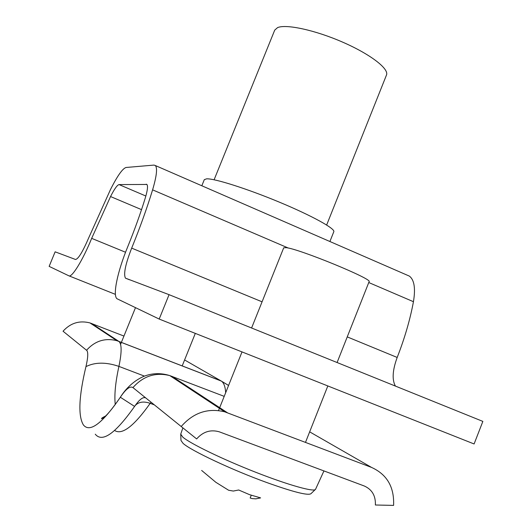 <?xml version="1.0" encoding="UTF-8"?>
<svg xmlns="http://www.w3.org/2000/svg" width="532" height="532" viewBox="0 0 532 532"><rect width="100%" height="100%" fill="white"/><g stroke="black" fill="none" stroke-linecap="round" stroke-linejoin="round"><path stroke-width="0.8" d="M159.194 319.06L474.098 443.967L482.857 421.397L169.07 294.668L159.194 319.06L116.914 298.698C112.525 295.027 117.672 271.174 127.58 247.121C134.596 229.871 140.508 213.452 145.316 197.857C147.544 190.383 148.076 185.914 146.899 184.451L119.062 184.591C117.206 185.016 114.373 189 110.543 196.547L91.67 238.356C82.852 260.101 71.84 277.937 68.854 275.809L49.144 266.372L55.129 251.822L75.544 259.496C78.344 258.971 82.759 251.689 88.791 237.658L110.476 189.565C117.392 175.866 122.586 168.504 126.064 167.48L154.027 165.086L155.411 165.565C157.552 168.172 156.614 176.265 152.598 189.851L288.391 248.078M407.1 275.117L409.341 276.095C414.288 279.819 415.658 288.351 413.444 301.704C410.099 319.685 404.679 338.272 397.185 357.457C392.49 370.265 391.904 379.808 395.422 386.086M169.07 294.668L125.466 278.156C123.358 274.166 125.432 264.151 131.677 248.125C139.996 227.663 146.965 208.238 152.598 189.851M214.103 179.769L274.731 30.098L277.584 27.611C286.163 23.854 315.376 30.184 342.827 42.221C370.325 54.204 389.284 68.847 386.485 75.025L326.648 225.016M201.828 185.768L204.301 179.656L206.649 178.825C214.689 178.426 247.314 188.774 279.559 202.233C311.852 215.673 335.426 228.707 333.803 231.719L329.9 241.515M277.265 218.605L292.387 225.182M196.647 438.927L181.199 426.518C193.375 412.652 207.879 407.751 224.723 411.828L371.575 467.435C387.05 474.471 394.385 487.126 393.587 505.4L375.379 505.001C375.758 495.817 372.067 489.487 364.294 486.002L219.344 431.838C210.606 429.311 203.038 431.671 196.647 438.927M145.702 397.883C143.048 396.666 139.344 399.512 134.589 406.415L120.325 397.244L120.551 396.905C126.018 388.872 130.154 385.773 132.94 387.595L181.199 426.518M120.777 396.559L119.587 398.342C101.738 423.997 89.655 432.842 83.351 424.882C77.991 415.831 78.856 396.407 85.951 366.621C87.953 358.003 88.279 352.649 86.915 350.555L63.042 331.217C70.503 323.01 79.474 320.244 89.955 322.917L123.949 336.064M134.589 406.415C115.397 433.607 102.29 442.87 95.268 434.198M180.727 434.139L182.822 437.158C190.383 443.655 222.529 459.269 255.619 472.223C288.743 485.224 314.698 492.419 315.562 489.267L310.987 493.669C308.228 495.791 293.498 492.087 266.791 482.544C231.866 469.909 190.742 450.511 183.048 443.356L180.986 440.476L180.727 434.139L182.882 427.868M337.095 362.525L369.095 281.694C373.358 279.327 299.363 248.923 286.156 247.653L283.702 247.819L251.589 327.991M201.648 470.441L215.839 482.291L228.62 490.251L233.322 491.056L238.688 489.992L249.528 494.654L260.613 497.899L255.812 498.85L252.168 498.59L250.16 497.992L251.244 495.252M146.234 184.192L146.938 184.498M119.062 184.591L145.854 196.022M110.543 196.547L141.532 209.641M368.756 282.539L413.444 301.704M91.67 238.356L125.552 252.254M68.987 275.862L115.404 294.362M131.677 248.125L262.07 301.817M347.243 336.896L397.185 357.457M309.657 431.844L371.575 467.435M132.94 387.595C143.208 376.058 155.497 372.061 169.801 375.599L224.211 396.36M172.049 376.363L227.363 412.719M154.38 404.885L150.204 403.323L151.015 402.172M114.619 430.481C122.021 435.322 133.884 426.272 150.204 403.323C143.554 401.081 138.526 401.866 135.108 405.657M115.264 404.513C114.207 395.15 115.424 382.442 118.915 366.395L144.445 376.111M85.951 366.621C95.068 362.093 106.054 362.019 118.915 366.395C121.848 352.317 121.841 343.998 118.902 341.438L221.113 380.945L184.597 359.958M86.59 350.209C95.002 340.886 105.103 337.714 116.894 340.693L118.742 341.331L91.604 323.489M225.674 392.702C225.282 386.598 223.832 382.727 221.332 381.078L228.381 385.321M409.341 276.095L155.411 165.565M129.509 279.792L125.466 278.156M120.551 396.905C122.493 393.979 129.655 382.561 143.926 376.31C152.298 373.052 160.923 372.812 169.801 375.599L224.723 411.828M119.587 398.342C112.372 408.782 106.925 415.346 103.248 418.019L101.539 418.697C101.393 418.318 102.723 417.44 105.529 416.051M228.567 385.474L221.332 381.078L116.894 340.693L89.955 322.917M242.013 351.911L218.526 410.551M327.825 385.946L305.494 442.365M315.562 489.267L323.941 470.92M135.474 307.702L120.565 344.384M195.304 333.384L182.203 365.89"/></g></svg>
